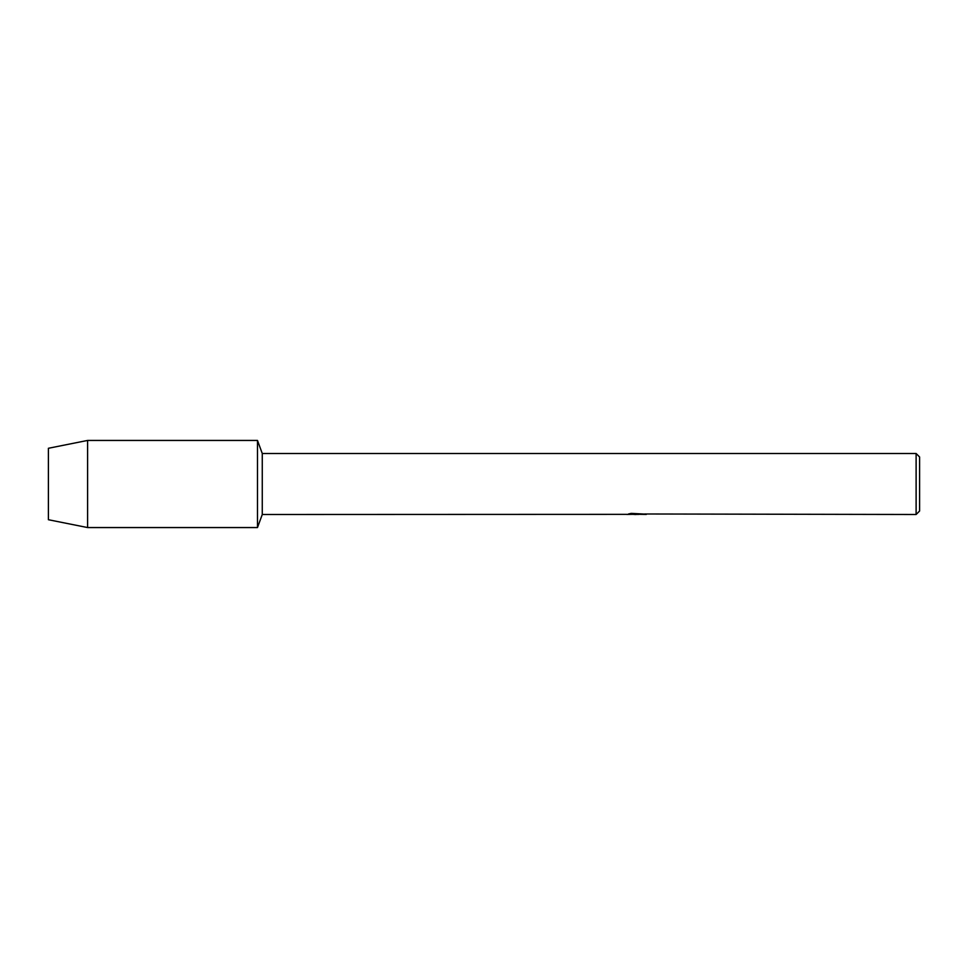 <?xml version="1.0" encoding="UTF-8"?>
<svg xmlns="http://www.w3.org/2000/svg" width="968" height="968" viewBox="0 0 968 968"><rect width="100%" height="100%" fill="white"/><g stroke="black" fill="none" stroke-linecap="round" stroke-linejoin="round"><path stroke-width="1.45" d="M626.877 514.359L262.267 514.492L257.488 527.56L87.604 527.56L48.4 519.719L48.4 448.281L87.604 440.44L257.488 440.44L262.267 453.508L916.115 453.508L919.6 456.993L919.6 511.007L916.115 514.492L644.724 513.984M262.267 514.492L262.267 453.508M257.488 527.56L257.488 440.44L257.488 527.56M636.714 514.407L633.592 514.407M636.024 514.492L634.73 514.492M916.115 514.492L916.115 453.508M626.877 514.444L637.125 514.02L628.353 514.02L631.209 513.379L645.172 514.105M646.309 514.226C637.162 514.274 637.162 514.347 646.309 514.419M628.413 514.407L636.448 514.286M628.692 513.935L637.125 514.02M87.604 527.56L87.604 440.44M48.4 519.719L48.4 448.281M636.109 514.407L638.832 514.407"/></g></svg>
